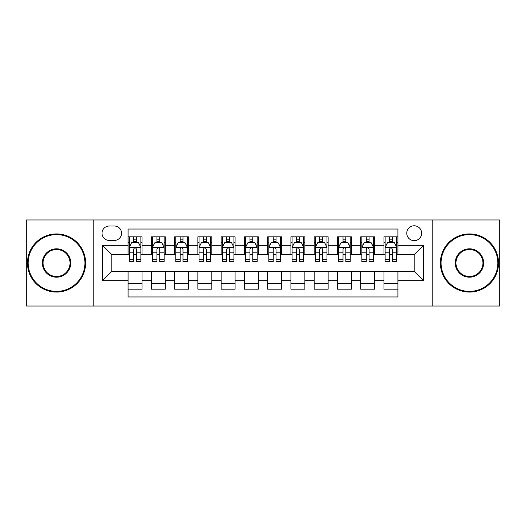 <?xml version="1.0" encoding="UTF-8"?>
<svg xmlns="http://www.w3.org/2000/svg" width="526" height="526" viewBox="0 0 526 526"><rect width="100%" height="100%" fill="white"/><g stroke="black" fill="none" stroke-linecap="round" stroke-linejoin="round"><path stroke-width="0.79" d="M414.212 225.779A7.443 7.443 0 0 0 406.762 233.222A7.443 7.443 0 0 0 414.212 240.665A7.443 7.443 0 0 0 421.655 233.222A7.443 7.443 0 0 0 414.212 225.779M432.819 306.033L499.7 306.033L499.7 219.967L432.819 219.967L432.819 306.033L93.181 306.033L93.181 219.967L26.3 219.967L26.3 306.033L93.181 306.033M397.926 236.831L383.967 236.831L383.967 245.32L374.663 245.32L374.663 254.623L383.967 254.623L383.967 245.32M374.663 245.32L374.663 236.831L360.704 236.831L360.704 245.32L351.401 245.32L351.401 254.623L360.704 254.623L360.704 245.32M351.401 245.32L351.401 236.831L337.442 236.831L337.442 245.32L328.139 245.32L328.139 254.623L337.442 254.623L337.442 245.32M328.139 245.32L328.139 236.831L314.18 236.831L314.18 245.32L304.876 245.32L304.876 254.623L314.18 254.623L314.18 245.32M304.876 245.32L304.876 236.831L290.917 236.831L290.917 245.32L281.607 245.32L281.607 254.623L290.917 254.623L290.917 245.32M281.607 245.32L281.607 236.831L267.655 236.831L267.655 245.32L258.345 245.32L258.345 254.623L267.655 254.623L267.655 245.32M258.345 245.32L258.345 236.831L244.393 236.831L244.393 245.32L235.083 245.32L235.083 254.623L244.393 254.623L244.393 245.32M235.083 245.32L235.083 236.831L221.124 236.831L221.124 245.32L211.82 245.32L211.82 254.623L221.124 254.623L221.124 245.32M211.82 245.32L211.82 236.831L197.861 236.831L197.861 245.32L188.558 245.32L188.558 254.623L197.861 254.623L197.861 245.32M188.558 245.32L188.558 236.831L174.599 236.831L174.599 245.32L165.296 245.32L165.296 254.623L174.599 254.623L174.599 245.32M165.296 245.32L165.296 236.831L151.337 236.831L151.337 254.623L142.033 254.623L142.033 236.831L128.074 236.831M128.074 289.168L142.033 289.168L142.033 271.377L151.337 271.377L151.337 289.168L165.296 289.168L165.296 271.377L174.599 271.377L174.599 280.68L165.296 280.68M174.599 280.68L174.599 289.168L188.558 289.168L188.558 271.377L197.861 271.377L197.861 280.68L188.558 280.68M197.861 280.68L197.861 289.168L211.82 289.168L211.82 271.377L221.124 271.377L221.124 280.68L211.82 280.68M221.124 280.68L221.124 289.168L235.083 289.168L235.083 271.377L244.393 271.377L244.393 280.68L235.083 280.68M244.393 280.68L244.393 289.168L258.345 289.168L258.345 271.377L267.655 271.377L267.655 280.68L258.345 280.68M267.655 280.68L267.655 289.168L281.607 289.168L281.607 271.377L290.917 271.377L290.917 280.68L281.607 280.68M290.917 280.68L290.917 289.168L304.876 289.168L304.876 271.377L314.18 271.377L314.18 280.68L304.876 280.68M314.18 280.68L314.18 289.168L328.139 289.168L328.139 271.377L337.442 271.377L337.442 280.68L328.139 280.68M337.442 280.68L337.442 289.168L351.401 289.168L351.401 271.377L360.704 271.377L360.704 280.68L351.401 280.68M360.704 280.68L360.704 289.168L374.663 289.168L374.663 271.377L383.967 271.377L383.967 280.68L374.663 280.68M109.23 240.435L114.352 240.435A7.213 7.213 0 0 0 121.559 233.222A7.213 7.213 0 0 0 114.352 226.009L109.23 226.009A7.213 7.213 0 0 0 102.018 233.222A7.213 7.213 0 0 0 109.23 240.435M432.819 219.967L93.181 219.967M397.926 245.32L397.926 229.034L128.074 229.034L128.074 254.623L111.788 254.623L111.788 271.377L128.074 271.377L128.074 296.966L397.926 296.966L397.926 271.377L414.212 271.377L414.212 254.623L397.926 254.623L397.926 245.32L423.515 245.32L423.515 280.68L397.926 280.68M128.074 280.68L102.485 280.68L102.485 245.32L128.074 245.32M383.967 280.68L383.967 289.168L397.926 289.168M128.074 242.644L129.238 242.644M133.657 242.644L136.451 242.644M140.869 242.644L142.033 242.644M128.074 254.393L129.238 254.393M133.657 254.393L136.451 254.393M140.869 254.393L142.033 254.393M128.074 271.607L142.033 271.607M128.074 283.356L142.033 283.356M151.337 254.393L152.501 254.393M156.919 254.393L159.713 254.393M164.132 254.393L165.296 254.393M151.337 242.644L152.501 242.644M156.919 242.644L159.713 242.644M164.132 242.644L165.296 242.644M151.337 271.607L165.296 271.607M151.337 283.356L165.296 283.356M174.599 271.607L188.558 271.607M174.599 283.356L188.558 283.356M174.599 242.644L175.763 242.644M180.181 242.644L182.976 242.644M187.394 242.644L188.558 242.644M174.599 254.393L175.763 254.393M180.181 254.393L182.976 254.393M187.394 254.393L188.558 254.393M197.861 271.607L211.82 271.607M197.861 283.356L211.82 283.356M197.861 242.644L199.025 242.644M203.45 242.644L206.238 242.644M210.656 242.644L211.82 242.644M197.861 254.393L199.025 254.393M203.45 254.393L206.238 254.393M210.656 254.393L211.82 254.393M221.124 271.607L235.083 271.607M221.124 283.356L235.083 283.356M221.124 242.644L222.288 242.644M226.713 242.644L229.5 242.644M233.919 242.644L235.083 242.644M221.124 254.393L222.288 254.393M226.713 254.393L229.5 254.393M233.919 254.393L235.083 254.393M244.393 271.607L258.345 271.607M244.393 283.356L258.345 283.356M244.393 242.644L245.55 242.644M249.975 242.644L252.763 242.644M257.181 242.644L258.345 242.644M244.393 254.393L245.55 254.393M249.975 254.393L252.763 254.393M257.181 254.393L258.345 254.393M267.655 271.607L281.607 271.607M267.655 283.356L281.607 283.356M267.655 242.644L268.819 242.644M273.237 242.644L276.025 242.644M280.45 242.644L281.607 242.644M267.655 254.393L268.819 254.393M273.237 254.393L276.025 254.393M280.45 254.393L281.607 254.393M290.917 271.607L304.876 271.607M290.917 283.356L304.876 283.356M290.917 242.644L292.081 242.644M296.5 242.644L299.287 242.644M303.712 242.644L304.876 242.644M290.917 254.393L292.081 254.393M296.5 254.393L299.287 254.393M303.712 254.393L304.876 254.393M314.18 271.607L328.139 271.607M314.18 283.356L328.139 283.356M314.18 242.644L315.344 242.644M319.762 242.644L322.55 242.644M326.975 242.644L328.139 242.644M314.18 254.393L315.344 254.393M319.762 254.393L322.55 254.393M326.975 254.393L328.139 254.393M337.442 271.607L351.401 271.607M337.442 283.356L351.401 283.356M337.442 242.644L338.606 242.644M343.024 242.644L345.819 242.644M350.237 242.644L351.401 242.644M337.442 254.393L338.606 254.393M343.024 254.393L345.819 254.393M350.237 254.393L351.401 254.393M360.704 271.607L374.663 271.607M360.704 283.356L374.663 283.356M360.704 242.644L361.868 242.644M366.287 242.644L369.081 242.644M373.499 242.644L374.663 242.644M360.704 254.393L361.868 254.393M366.287 254.393L369.081 254.393M373.499 254.393L374.663 254.393M383.967 271.607L397.926 271.607M383.967 283.356L397.926 283.356M383.967 242.644L385.131 242.644M389.549 242.644L392.343 242.644M396.762 242.644L397.926 242.644M383.967 254.393L385.131 254.393M389.549 254.393L392.343 254.393M396.762 254.393L397.926 254.393M111.788 254.623L102.485 245.32M111.788 271.377L102.485 280.68M423.515 245.32L414.212 254.623M423.515 280.68L414.212 271.377M136.451 239.856L133.657 239.856M140.869 259.706L136.451 259.706L136.451 261.606L140.869 261.606L140.869 247.411L138.542 242.762L131.566 242.762L129.238 247.411L129.238 261.606L133.657 261.606L133.657 259.706L129.238 259.706M129.238 247.411L129.238 236.831M140.869 247.411L140.869 236.831M133.657 242.762L133.657 236.831M136.451 236.831L136.451 242.762M136.451 259.706L136.451 249.16C135.517 247.365 134.59 247.365 133.657 249.16L133.657 259.706M56.545 234.622A28.378 28.378 0 0 0 28.161 263A28.378 28.378 0 0 0 56.545 291.378A28.378 28.378 0 0 0 84.923 263A28.378 28.378 0 0 0 56.545 234.622M56.545 292.081A29.081 29.081 0 0 1 27.464 263A29.081 29.081 0 0 1 56.545 233.919A29.081 29.081 0 0 1 85.62 263A29.081 29.081 0 0 1 56.545 292.081M56.545 248.811A14.189 14.189 0 0 1 70.734 263A14.189 14.189 0 0 1 56.545 277.189A14.189 14.189 0 0 1 42.35 263A14.189 14.189 0 0 1 56.545 248.811M56.545 276.492A13.492 13.492 0 0 0 70.037 263A13.492 13.492 0 0 0 56.545 249.508A13.492 13.492 0 0 0 43.047 263A13.492 13.492 0 0 0 56.545 276.492M469.455 234.622A28.378 28.378 0 0 0 441.077 263A28.378 28.378 0 0 0 469.455 291.378A28.378 28.378 0 0 0 497.839 263A28.378 28.378 0 0 0 469.455 234.622M469.455 292.081A29.081 29.081 0 0 1 440.38 263A29.081 29.081 0 0 1 469.455 233.919A29.081 29.081 0 0 1 498.536 263A29.081 29.081 0 0 1 469.455 292.081M469.455 248.811A14.189 14.189 0 0 1 483.65 263A14.189 14.189 0 0 1 469.455 277.189A14.189 14.189 0 0 1 455.266 263A14.189 14.189 0 0 1 469.455 248.811M469.455 276.492A13.492 13.492 0 0 0 482.953 263A13.492 13.492 0 0 0 469.455 249.508A13.492 13.492 0 0 0 455.963 263A13.492 13.492 0 0 0 469.455 276.492M159.713 239.856L156.919 239.856M164.132 259.706L159.713 259.706L159.713 261.606L164.132 261.606L164.132 247.411L161.804 242.762L154.828 242.762L152.501 247.411L152.501 261.606L156.919 261.606L156.919 259.706L152.501 259.706M152.501 247.411L152.501 236.831M164.132 247.411L164.132 236.831M156.919 242.762L156.919 236.831M159.713 236.831L159.713 242.762M159.713 259.706L159.713 249.16C158.786 247.365 157.853 247.365 156.919 249.16L156.919 259.706M182.976 239.856L180.181 239.856M187.394 259.706L182.976 259.706L182.976 261.606L187.394 261.606L187.394 247.411L185.067 242.762L178.09 242.762L175.763 247.411L175.763 261.606L180.181 261.606L180.181 259.706L175.763 259.706M175.763 247.411L175.763 236.831M187.394 247.411L187.394 236.831M180.181 242.762L180.181 236.831M182.976 236.831L182.976 242.762M182.976 259.706L182.976 249.16C182.049 247.365 181.115 247.365 180.181 249.16L180.181 259.706M206.238 239.856L203.45 239.856M210.656 259.706L206.238 259.706L206.238 261.606L210.656 261.606L210.656 247.411L208.335 242.762L201.353 242.762L199.025 247.411L199.025 261.606L203.45 261.606L203.45 259.706L199.025 259.706M199.025 247.411L199.025 236.831M210.656 247.411L210.656 236.831M203.45 242.762L203.45 236.831M206.238 236.831L206.238 242.762M206.238 259.706L206.238 249.16C205.311 247.365 204.377 247.365 203.45 249.16L203.45 259.706M229.5 239.856L226.713 239.856M233.919 259.706L229.5 259.706L229.5 261.606L233.919 261.606L233.919 247.411L231.598 242.762L224.615 242.762L222.288 247.411L222.288 261.606L226.713 261.606L226.713 259.706L222.288 259.706M222.288 247.411L222.288 236.831M233.919 247.411L233.919 236.831M226.713 242.762L226.713 236.831M229.5 236.831L229.5 242.762M229.5 259.706L229.5 249.16C228.573 247.365 227.64 247.365 226.713 249.16L226.713 259.706M252.763 239.856L249.975 239.856M257.181 259.706L252.763 259.706L252.763 261.606L257.181 261.606L257.181 247.411L254.86 242.762L247.877 242.762L245.55 247.411L245.55 261.606L249.975 261.606L249.975 259.706L245.55 259.706M245.55 247.411L245.55 236.831M257.181 247.411L257.181 236.831M249.975 242.762L249.975 236.831M252.763 236.831L252.763 242.762M252.763 259.706L252.763 249.16C251.836 247.365 250.902 247.365 249.975 249.16L249.975 259.706M276.025 239.856L273.237 239.856M280.45 259.706L276.025 259.706L276.025 261.606L280.45 261.606L280.45 247.411L278.123 242.762L271.14 242.762L268.819 247.411L268.819 261.606L273.237 261.606L273.237 259.706L268.819 259.706M268.819 247.411L268.819 236.831M280.45 247.411L280.45 236.831M273.237 242.762L273.237 236.831M276.025 236.831L276.025 242.762M276.025 259.706L276.025 249.16C275.098 247.365 274.164 247.365 273.237 249.16L273.237 259.706M299.287 239.856L296.5 239.856M303.712 259.706L299.287 259.706L299.287 261.606L303.712 261.606L303.712 247.411L301.385 242.762L294.402 242.762L292.081 247.411L292.081 261.606L296.5 261.606L296.5 259.706L292.081 259.706M292.081 247.411L292.081 236.831M303.712 247.411L303.712 236.831M296.5 242.762L296.5 236.831M299.287 236.831L299.287 242.762M299.287 259.706L299.287 249.16C298.36 247.365 297.433 247.365 296.5 249.16L296.5 259.706M322.55 239.856L319.762 239.856M326.975 259.706L322.55 259.706L322.55 261.606L326.975 261.606L326.975 247.411L324.647 242.762L317.665 242.762L315.344 247.411L315.344 261.606L319.762 261.606L319.762 259.706L315.344 259.706M315.344 247.411L315.344 236.831M326.975 247.411L326.975 236.831M319.762 242.762L319.762 236.831M322.55 236.831L322.55 242.762M322.55 259.706L322.55 249.16C321.623 247.365 320.696 247.365 319.762 249.16L319.762 259.706M345.819 239.856L343.024 239.856M350.237 259.706L345.819 259.706L345.819 261.606L350.237 261.606L350.237 247.411L347.91 242.762L340.933 242.762L338.606 247.411L338.606 261.606L343.024 261.606L343.024 259.706L338.606 259.706M338.606 247.411L338.606 236.831M350.237 247.411L350.237 236.831M343.024 242.762L343.024 236.831M345.819 236.831L345.819 242.762M345.819 259.706L345.819 249.16C344.885 247.365 343.958 247.365 343.024 249.16L343.024 259.706M369.081 239.856L366.287 239.856M373.499 259.706L369.081 259.706L369.081 261.606L373.499 261.606L373.499 247.411L371.172 242.762L364.196 242.762L361.868 247.411L361.868 261.606L366.287 261.606L366.287 259.706L361.868 259.706M361.868 247.411L361.868 236.831M373.499 247.411L373.499 236.831M366.287 242.762L366.287 236.831M369.081 236.831L369.081 242.762M369.081 259.706L369.081 249.16C368.147 247.365 367.22 247.365 366.287 249.16L366.287 259.706M392.343 239.856L389.549 239.856M396.762 259.706L392.343 259.706L392.343 261.606L396.762 261.606L396.762 247.411L394.434 242.762L387.458 242.762L385.131 247.411L385.131 261.606L389.549 261.606L389.549 259.706L385.131 259.706M385.131 247.411L385.131 236.831M396.762 247.411L396.762 236.831M389.549 242.762L389.549 236.831M392.343 236.831L392.343 242.762M392.343 259.706L392.343 249.16C391.41 247.365 390.483 247.365 389.549 249.16L389.549 259.706M151.337 280.68L142.033 280.68M151.337 245.32L142.033 245.32M140.81 247.299L129.297 247.299M129.238 244.044L130.921 244.044M139.186 244.044L140.869 244.044M133.657 252.809L129.238 252.809M140.869 252.809L136.451 252.809M136.451 241.335L133.657 241.335M164.073 247.299L152.56 247.299M152.501 244.044L154.19 244.044M162.449 244.044L164.132 244.044M156.919 252.809L152.501 252.809M164.132 252.809L159.713 252.809M159.713 241.335L156.919 241.335M187.335 247.299L175.822 247.299M175.763 244.044L177.453 244.044M185.711 244.044L187.394 244.044M180.181 252.809L175.763 252.809M187.394 252.809L182.976 252.809M182.976 241.335L180.181 241.335M210.597 247.299L199.084 247.299M199.025 244.044L200.715 244.044M208.973 244.044L210.656 244.044M203.45 252.809L199.025 252.809M210.656 252.809L206.238 252.809M206.238 241.335L203.45 241.335M233.866 247.299L222.347 247.299M222.288 244.044L223.977 244.044M232.236 244.044L233.919 244.044M226.713 252.809L222.288 252.809M233.919 252.809L229.5 252.809M229.5 241.335L226.713 241.335M257.129 247.299L245.609 247.299M245.55 244.044L247.24 244.044M255.498 244.044L257.181 244.044M249.975 252.809L245.55 252.809M257.181 252.809L252.763 252.809M252.763 241.335L249.975 241.335M280.391 247.299L268.871 247.299M268.819 244.044L270.502 244.044M278.76 244.044L280.45 244.044M273.237 252.809L268.819 252.809M280.45 252.809L276.025 252.809M276.025 241.335L273.237 241.335M303.653 247.299L292.134 247.299M292.081 244.044L293.764 244.044M302.023 244.044L303.712 244.044M296.5 252.809L292.081 252.809M303.712 252.809L299.287 252.809M299.287 241.335L296.5 241.335M326.916 247.299L315.403 247.299M315.344 244.044L317.027 244.044M325.285 244.044L326.975 244.044M319.762 252.809L315.344 252.809M326.975 252.809L322.55 252.809M322.55 241.335L319.762 241.335M350.178 247.299L338.665 247.299M338.606 244.044L340.289 244.044M348.547 244.044L350.237 244.044M343.024 252.809L338.606 252.809M350.237 252.809L345.819 252.809M345.819 241.335L343.024 241.335M373.44 247.299L361.927 247.299M361.868 244.044L363.551 244.044M371.81 244.044L373.499 244.044M366.287 252.809L361.868 252.809M373.499 252.809L369.081 252.809M369.081 241.335L366.287 241.335M396.703 247.299L385.19 247.299M385.131 244.044L386.814 244.044M395.079 244.044L396.762 244.044M389.549 252.809L385.131 252.809M396.762 252.809L392.343 252.809M392.343 241.335L389.549 241.335"/></g></svg>

